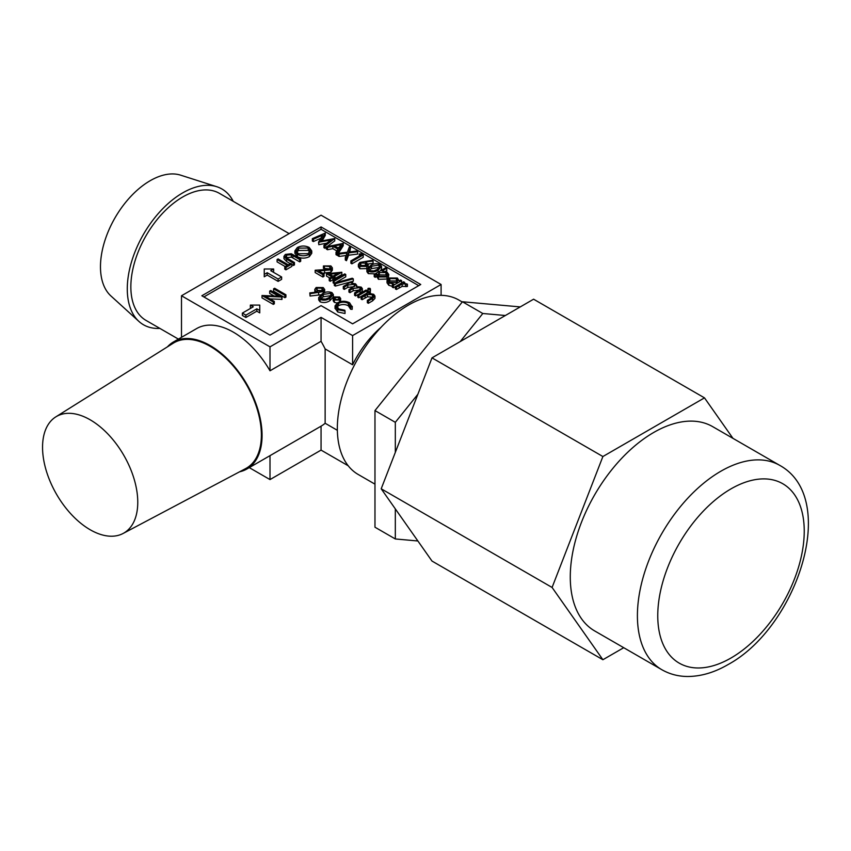 <?xml version="1.0" encoding="UTF-8"?>
<svg xmlns="http://www.w3.org/2000/svg" width="851" height="851" viewBox="0 0 851 851"><rect width="100%" height="100%" fill="white"/><g stroke="black" fill="none" stroke-linecap="round" stroke-linejoin="round"><path stroke-width="1.28" d="M137.766 502.25A67.325 38.869 -120 0 0 107.907 434.01A67.325 38.869 -120 0 0 55.794 416.884A67.325 38.869 -120 0 0 42.55 447.286A67.325 38.869 -120 0 0 71.473 514.547A67.325 38.869 -120 0 0 123.097 533.471A67.325 38.869 -120 0 0 137.766 502.25M123.097 533.471L245.62 468.603A72.409 41.805 -120 0 0 261.385 435.031A72.409 41.805 -120 0 0 229.281 361.632A72.409 41.805 -120 0 0 173.221 343.219L55.794 416.884M653.696 432.478A117.959 68.101 120 0 0 576.627 536.428A117.959 68.101 120 0 0 594.711 630.953L661.844 669.716A117.959 68.101 -60 0 1 643.76 575.191A117.959 68.101 -60 0 1 720.829 471.241A117.959 68.101 -60 0 1 779.803 465.401L712.67 426.638A117.959 68.101 120 0 0 653.696 432.478M462.253 301.999L458.891 300.052A100.695 58.134 120 0 0 408.544 305.041A100.695 58.134 120 0 0 342.762 393.779A100.695 58.134 120 0 0 358.197 474.475L374.972 484.155M159.86 328.401A78.398 45.263 -60 0 1 138.936 321.433L110.917 295.957A70.282 40.582 -60 0 1 105.535 238.642A70.282 40.582 -60 0 1 150.17 180.71A70.282 40.582 -60 0 1 180.657 175.168L216.728 186.699A78.398 45.263 -60 0 1 233.227 201.325M138.936 321.433A78.398 45.263 -60 0 1 132.926 257.491A78.398 45.263 -60 0 1 182.72 192.869A78.398 45.263 -60 0 1 216.728 186.699M239.578 471.805A73.367 42.359 -120 0 0 246.864 469.007A73.367 42.359 -120 0 0 258.119 410.214A73.367 42.359 -120 0 0 210.186 345.57A73.367 42.359 -120 0 0 173.508 341.932A73.367 42.359 -120 0 0 167.445 346.846M173.508 341.932L196.698 328.539A73.367 42.359 60 0 1 233.376 332.177A73.367 42.359 60 0 1 270.001 370.791L321.061 341.304A73.367 42.359 60 0 1 325.135 348.931L325.135 423.255A73.367 42.359 60 0 1 321.125 426.138A73.367 42.359 60 0 1 321.061 426.17L270.001 455.657L270.001 479.581L249.269 467.625M289.149 233.621L219.409 193.347A73.367 42.359 120 0 0 182.72 196.985A73.367 42.359 120 0 0 134.798 261.64A73.367 42.359 120 0 0 146.042 320.423L178.402 339.102M380.993 327.358A73.367 42.359 120 0 0 352.601 364.781L325.135 348.931M325.135 423.255L337.358 430.308M320.742 294.797L310.062 296.031L309.807 292.893L310.062 293.691L323.252 291.595L323.252 293.297M314.891 292.34L314.785 289.393L316.274 292.191M323.252 291.595L324.71 289.585L324.518 292.701M340.687 298.563L339.56 296.999L334.283 296.935L333.188 298.446L334.326 299.999L339.613 300.041L340.687 298.563L340.506 301.584M337.134 303.009L334.326 302.35L333.188 300.797L333.188 298.446M345.751 274.501L344.74 273.916L333.145 280.607L334.156 281.192L345.751 274.501L345.751 276.841L335.422 282.809M334.305 283.457L333.145 282.957L333.145 280.607M335.379 283.734L353.293 278.851L353.293 281.192L335.379 286.074L334.305 285.457L334.305 283.117L335.379 283.734L335.379 286.074M355.612 293.574L360.079 290.989L362.366 288.638L362.366 290.989L360.079 293.34L355.612 295.925L354.59 295.329L354.59 292.989L355.612 293.574L355.612 295.925M360.026 289.936L353.165 290.797L349.952 292.659L348.942 292.074L348.942 289.723L349.952 290.308L349.952 292.659M354.367 286.67L347.782 287.383L344.304 289.393L343.293 288.808L343.293 286.457L344.304 287.042L344.304 289.393M358.792 295.414L367.058 290.638L367.058 292.989L358.792 297.765L357.782 297.169L357.782 294.829L358.792 295.414L358.792 297.765M370.015 290.691L370.089 291.744L368.281 291.691L368.206 290.648M368.355 300.935L372.578 298.499L374.972 296.042L374.972 298.393L372.578 300.85L368.355 303.286L367.345 302.701L367.345 300.35L368.355 300.935L368.355 303.286M372.642 297.222L367.483 296.776L362.122 299.68L361.111 299.095L361.111 296.754L362.122 297.339L362.122 299.68M282.011 297.02L270.703 290.499L269.693 291.085L278.564 296.212L262.012 295.52L273.309 302.041L274.33 301.456L265.427 296.318L282.011 297.02L282.011 299.371L269.884 298.892M274.33 301.456L274.33 303.807L273.309 304.392L262.012 297.871L262.012 295.52M274.107 295.988L269.693 293.435L269.693 291.085M284.904 295.35L285.915 294.765L285.915 297.116L284.904 297.701L273.596 291.17L273.596 288.829L284.904 295.35L284.904 297.701M278.117 281.383L281.638 279.351L281.638 277L278.117 279.032L278.117 281.383L267.193 275.075L264.246 276.766L264.246 268.99L273.65 268.99L273.65 271.341L272.745 271.863M285.925 267.48L291.861 264.044L291.861 266.395L285.925 269.82L284.766 269.15L284.766 266.81L285.925 267.48L285.925 269.82M285.191 266.554L277.086 261.874L277.086 259.523L287.223 265.384L284.766 266.81M300.701 258.938L291.297 253.747L285.372 254.406L283.957 256.353L286.627 259.183L293.457 263.129L294.467 262.544L286.064 257.555L285.542 256.491L286.596 255.045L291.372 254.779L299.69 259.523L300.701 258.938L300.701 261.289L299.69 261.874L291.372 257.13L286.191 257.662M294.467 262.544L294.467 264.884L293.457 265.469L291.861 264.555M290.265 263.629L286.627 261.534L283.957 258.704L283.957 256.353M297.371 254.343C301.371 256.268 305.349 256.257 309.328 254.3L311.753 250.928L311.753 253.279L309.328 256.651C305.349 258.608 301.371 258.619 297.371 256.694L294.882 253.247L294.882 250.896L297.371 254.343L297.371 256.694M350.538 247.641L349.367 246.96L347.378 252.204L337.921 253.407L339.092 254.077L347.048 253.066L345.304 257.662L346.474 258.342L348.548 252.885L357.622 251.726L356.452 251.056L348.878 252.013L350.538 247.641L349.814 251.896M357.622 251.726L357.622 254.077L348.548 255.226L346.474 260.683L345.304 260.012L345.304 257.662M346.102 255.534L339.092 256.428L337.921 255.747L337.921 253.407M351.899 261.48L363.207 254.949L363.207 257.3L351.899 263.821L350.889 263.236L350.889 260.895L351.899 261.48L351.899 263.821M373.078 261.023L372.919 260.225L359.835 262.416L358.377 264.416L359.824 266.384L366.813 266.416L368.217 264.501L365.526 261.938L373.078 261.023L373.078 263.374L368.143 263.97M368.217 264.501L368.175 267.203M367.079 268.608L359.824 268.725L358.377 266.767L358.377 264.416M375.238 277.298L374.217 276.713L374.217 274.362L375.238 274.947L375.238 277.298L376.685 276.458M375.238 274.947L376.759 274.065L378.429 276.958L387.024 277L388.801 274.533L387.003 272.033L381.993 271.043L386.822 268.256L386.822 270.597L385.471 271.384M388.801 274.533L388.29 278.32M387.535 279.022L378.429 279.309L376.759 276.415M407.406 284.138L403.427 283.096L404.65 282.394L403.629 281.809L395.375 286.574L396.385 287.159L402.183 284.021L405.597 283.947L407.406 284.138L407.406 286.489L402.183 286.372L396.385 289.51L395.375 288.925L395.375 286.574L393.343 287.755L392.332 287.17L392.332 284.819L393.343 285.404L393.343 287.755M203.878 296.935L321.061 229.281L418.713 285.659M392.332 286.33L388.811 285.298L387.024 282.809L387.024 280.458L388.811 282.957L388.811 285.298M368.292 273.618L366.909 271.703L366.909 269.352L368.292 271.267L368.292 273.618L375.089 273.852M368.292 271.267C371.908 272.511 375.185 272.118 378.131 270.097L381.578 266.374L381.578 268.725L380.567 270.692M343.208 243.407L326.401 246.747L327.507 247.396L332.847 246.29L337.975 249.247L336.017 252.311L337.124 252.938L343.208 243.407L343.208 245.758L338.368 253.343M337.921 254.045L337.124 255.289L336.017 254.651L336.017 252.311M336.879 250.971L332.847 248.641L327.507 249.737L326.401 249.098L326.401 246.747M313.37 241.578L312.349 240.982L312.349 238.642L313.37 239.227L313.37 241.578L320.795 238.291M313.37 239.227L322.593 235.142L318.54 242.216L330.986 240.003L323.933 245.322L324.954 245.918L334.751 238.525L320.678 241.11L325.284 233.057L325.284 235.408L322.189 240.812M334.751 238.525L334.751 240.876L327.167 246.599M326.401 247.173L324.954 248.269L323.933 247.673L323.933 245.322M326.816 243.152L318.774 244.694L318.54 242.216M256.811 308.828L245.886 315.136L242.365 313.104L242.365 315.444L245.886 317.487L256.811 311.179L259.757 312.87L259.757 310.519L256.811 308.828L256.811 311.179M242.365 313.104L253.29 306.796L250.354 305.094L250.354 307.445L251.258 307.966M341.836 272.235L326.486 273.745L331.847 276.841L329.231 278.341L330.252 278.926L332.858 277.426L334.156 278.181L335.315 277.511L334.017 276.756L341.836 272.235L341.836 274.586L335.315 278.351M333.72 280.277L332.858 279.777L330.252 281.277L329.231 280.692L329.231 278.341M329.805 278.011L326.486 276.096L326.486 273.745M329.677 268.905L323.433 268.31L323.433 265.959L329.677 266.554L330.06 269.161M329.677 266.554L330.741 268.012L329.837 269.299L315.178 270.224L322.859 274.66L324.018 273.99L318.763 270.958L330.943 269.831L332.358 267.831L332.358 270.171L330.943 272.171L322.699 273.235M324.018 273.99L324.018 276.341L322.859 277.011L315.178 272.575L315.178 270.224M352.176 309.36L352.176 307.02L349.612 302.807C345.666 300.818 341.676 300.775 337.656 302.679L335.06 305.839L337.741 309.668L345.027 311.136L344.815 310.243L338.9 308.998L336.624 305.988L338.592 303.318C341.879 301.765 345.144 301.807 348.389 303.435L350.612 306.892L352.176 307.02L352.282 306.328L352.176 309.36L350.612 309.243L348.389 305.786C345.144 304.158 341.879 304.115 338.592 305.658L336.932 307.19M345.027 311.136L345.027 313.487L337.741 312.019L335.06 308.19M320.072 301.818L318.689 299.903L318.689 297.552L320.072 299.467L320.072 301.818C323.688 303.052 326.965 302.658 329.901 300.637L333.358 296.925L333.358 294.574L331.954 292.606C328.337 291.393 325.103 291.808 322.221 293.861L318.689 297.552M732.945 438.339L704.49 397.864L602.891 456.53L552.086 587.456L602.891 659.727L623.719 647.707M704.49 397.864L533.598 299.201L432 357.867L381.195 488.793L432 561.064L602.891 659.727M395.321 508.887L395.321 538.96L417.884 540.981M417.884 394.258L395.321 422.319L395.321 452.402M505.356 315.508L482.804 313.498L460.242 341.559M520.248 306.913L462.455 301.754L374.972 410.576L374.972 527.216L395.321 538.96M482.804 313.498L462.455 301.754M395.321 422.319L374.972 410.576M602.891 456.53L432 357.867M552.086 587.456L381.195 488.793M181.497 295.765L270.001 346.857L321.061 317.38L352.601 335.581L441.095 284.489L321.061 215.186L181.497 295.765L181.497 337.315M270.001 346.857L270.001 370.791M321.061 317.38L321.061 341.304M321.061 426.17L321.061 450.105L270.001 479.581M352.601 335.581L352.601 364.781M441.095 284.489L441.095 295.34M348.229 465.784L321.061 450.105M201.847 295.765L270.001 335.113L321.061 305.626L352.601 323.837L420.745 284.489L321.061 226.94L201.847 295.765M321.061 226.94L321.061 229.281M396.385 287.159L396.385 289.51M402.183 284.021L402.183 286.372M405.597 283.947L405.597 286.298M405.97 284.33L405.97 286.681M404.65 282.394L404.65 283M393.343 285.404L401.608 280.639L400.587 280.043L399.151 280.883M401.608 280.639L401.608 282.979M399.066 280.926L397.396 278.032L388.801 277.99L387.024 280.458M388.811 282.957L393.758 283.989L392.332 284.819M396.396 278.628L397.821 280.575L396.438 282.447L389.864 282.383L388.471 280.479L389.811 278.575L396.396 278.628L396.396 280.979L389.811 280.926L388.939 281.638M397.353 281.734L396.396 280.979M389.811 278.575L389.811 280.926M376.759 274.065L376.685 277M378.429 276.958L378.429 279.309M387.024 277L387.024 279.351M386.822 268.256L385.811 267.671L374.217 274.362M379.376 272.554L385.971 272.607L387.343 274.522L386.014 276.415L379.429 276.362L378.004 274.426L379.376 272.554L379.376 274.905L378.472 275.607M385.971 272.607L385.971 274.958L379.376 274.905M386.886 275.703L385.971 274.958M381.578 266.374L380.174 264.406C376.567 263.193 373.323 263.619 370.451 265.661L366.909 269.352M378.131 270.097L378.131 272.107M379.046 265.097L380.014 266.469L377.121 269.512L373.844 270.905L369.483 270.618L368.504 269.193L371.462 266.246L379.046 265.097L379.046 267.448L371.462 268.597L369.068 270.331M359.824 266.384L359.824 268.725M366.813 266.416L366.813 268.767M365.441 263.097L366.59 264.661L365.739 265.874L361.037 265.746L359.941 264.246L360.813 263.023L365.441 263.097L365.441 265.448L360.643 265.48M360.813 263.023L360.813 265.374M363.207 254.949L361.111 253.747L359.292 254.034L359.292 256.034M359.292 254.034L361.037 255.034L350.889 260.895M339.092 254.077L339.092 256.428M346.474 258.342L346.474 260.683M348.548 252.885L348.548 255.226M327.507 247.396L327.507 249.737M332.847 246.29L332.847 248.641M337.124 252.938L337.124 255.289M340.921 244.631L338.602 248.269L334.56 245.939L340.921 244.631M339.198 247.333L337.56 247.673M318.774 242.344L318.774 244.694M324.954 245.918L324.954 248.269M325.284 233.057L312.349 238.642M311.753 250.928L309.2 247.45C305.232 245.567 301.286 245.577 297.35 247.492L294.882 250.896M309.328 254.3L309.328 256.651M308.115 253.662L298.393 253.758L296.393 251.056L298.552 248.141L308.19 248.045L310.19 250.779L308.115 253.662M308.19 248.045L308.19 250.385L298.552 250.481L296.722 252.215M309.87 251.96L308.19 250.385M298.552 248.141L298.552 250.481M293.457 263.129L293.457 265.469M286.596 255.045L286.596 257.396M291.372 254.779L291.372 257.13M299.69 259.523L299.69 261.874M291.861 264.044L290.702 263.374L288.244 264.799L278.096 258.938L277.086 259.523M278.117 279.032L267.193 272.724L267.193 275.075M267.193 272.724L264.246 274.426M273.65 268.99L270.703 270.692L281.638 277M245.886 315.136L245.886 317.487M250.354 305.094L259.757 305.094L259.757 310.519M285.915 294.765L274.618 288.244L273.596 288.829M273.309 302.041L273.309 304.392M281.798 297.148L281.798 299.499M374.972 296.042L373.674 294.297L368.898 293.425L370.387 292.563L369.377 291.978L361.111 296.754M362.122 297.339L367.483 294.425L367.483 296.776M367.483 294.425L372.483 294.776L372.483 297.127M372.483 294.776L373.504 296.02L372.983 296.946L367.345 300.35M370.387 292.563L370.387 293.393M368.206 288.298L368.281 289.34L370.089 289.393L370.015 288.34L368.206 288.298L368.281 291.691M370.015 288.34L370.089 291.744M367.058 290.638L366.036 290.053L357.782 294.829M362.366 288.638L361.218 287.106L356.186 286.51L356.729 285.393L355.558 283.84L351.133 283.106L352.559 282.277L351.548 281.692L343.293 286.457M344.304 287.042L347.782 285.042L354.367 284.319L354.367 286.532M354.367 284.319L355.207 285.425L348.942 289.723M349.952 290.308L353.165 288.457L360.026 287.585L360.026 289.808M360.026 287.585L360.888 288.712L354.59 292.989M352.559 282.277L352.559 283.032M353.293 278.851L352.218 278.234L334.305 283.117M334.156 281.192L334.156 283.543M330.252 278.926L330.252 281.277M332.858 277.426L332.858 279.777M334.156 278.181L334.156 280.022M335.315 277.511L335.315 279.351M333.007 276.171L329.635 274.224L337.911 273.331L333.007 276.171M324.454 266.544L324.454 268.895M322.859 274.66L322.859 277.011M330.943 269.831L330.943 272.171M332.358 267.831L330.89 265.916L323.433 265.959M335.06 305.839L335.039 308.541M337.741 309.668L337.741 312.019M338.592 303.318L338.592 305.658M348.389 303.435L348.389 305.786M350.655 306.445L350.612 309.243M339.613 300.041L339.613 301.828M334.326 299.999L334.326 302.35M338.592 299.467L335.22 299.509L334.549 298.541L335.273 297.531L338.698 297.51L339.358 298.424L338.592 299.467M338.698 297.51L338.698 299.403M335.273 297.531L335.273 299.541M338.698 299.86L335.273 299.882M320.072 299.467C323.688 300.701 326.965 300.307 329.901 298.286L329.901 300.637M329.901 298.286L333.358 294.574M330.826 293.297L331.784 294.669L328.89 297.701L325.625 299.095L321.263 298.818L320.284 297.393L323.242 294.435L330.826 293.297L330.826 295.648L323.242 296.786L320.848 298.52M310.062 293.691L310.062 296.031M324.71 289.585L323.22 287.564L316.157 287.489L314.785 289.393M316.274 291.414L317.551 292.053L309.807 292.893M317.232 288.042L322.008 288.202L323.157 289.744L322.306 290.968L317.625 290.861L316.402 289.223L317.232 288.042L317.083 290.489M322.008 288.202L322.008 290.553L317.232 290.393M730.998 488.868A103.577 59.804 120 0 0 657.759 615.72A103.577 59.804 120 0 0 730.998 658.004A103.577 59.804 120 0 0 804.238 531.152A103.577 59.804 120 0 0 730.998 488.868M399.162 285.553L399.162 287.904M371.462 266.246L371.462 268.597M286.627 259.183L286.627 261.534M292.914 255.619L292.914 257.97M365.111 295.616L365.111 297.956M372.578 298.499L372.578 300.85M347.782 285.042L347.782 287.383M353.165 288.457L353.165 290.797M360.079 290.989L360.079 293.34M324.603 270.852L324.603 273.192M323.242 294.435L323.242 296.786M318.625 292.755L318.625 295.106M661.844 669.716C669.716 674.194 678.343 676.449 687.714 676.492C701.086 676.407 714.521 672.439 728.02 664.588C797.196 627.113 839.746 498.58 779.803 465.401M246.864 469.007L321.125 426.138M367.877 288.776L367.877 291.127M370.43 288.915L370.43 291.265M356.729 285.393L356.729 286.425"/></g></svg>
